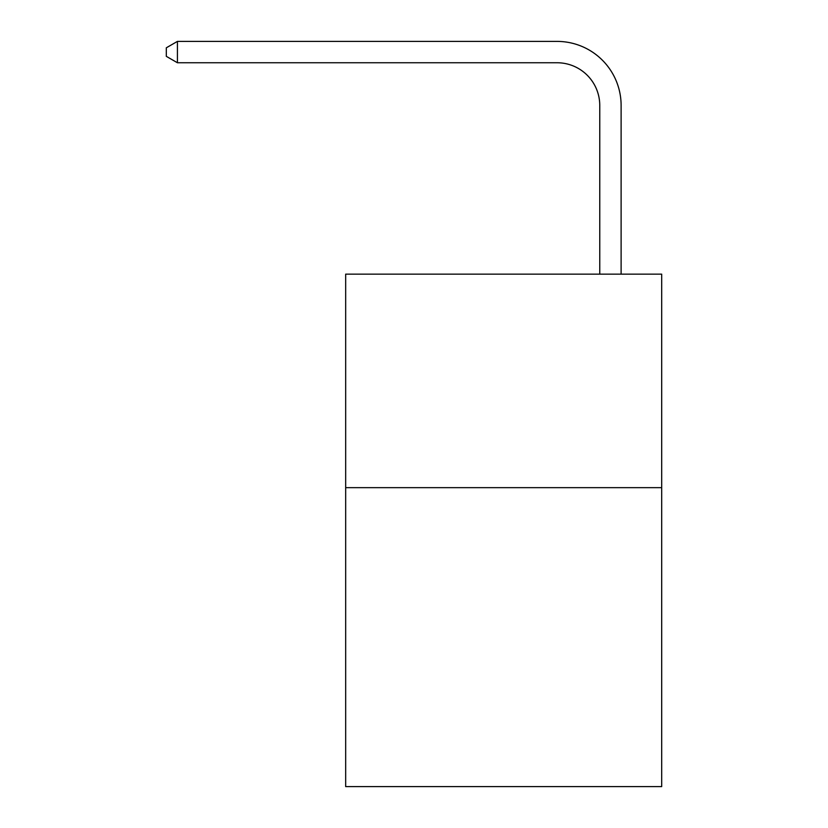 <?xml version="1.0" encoding="UTF-8"?>
<svg xmlns="http://www.w3.org/2000/svg" width="828" height="828" viewBox="0 0 828 828"><rect width="100%" height="100%" fill="white"/><g stroke="black" fill="none" stroke-linecap="round" stroke-linejoin="round"><path stroke-width="1.24" d="M661.686 487.661L661.686 786.6L345.669 786.6L345.669 274.14L661.686 274.14L661.686 487.661L345.669 487.661M599.762 274.14L599.762 105.456A42.704 42.704 0 0 0 557.058 62.752L177.42 62.752L166.314 56.345L166.314 47.807L177.42 41.4L557.058 41.4A64.056 64.056 0 0 1 621.114 105.456L621.114 274.14M599.762 105.456A42.704 42.704 0 0 0 557.058 62.752A42.704 42.704 0 0 1 599.762 105.456A42.704 42.704 0 0 0 557.058 62.752A42.704 42.704 0 0 1 599.762 105.456A42.704 42.704 0 0 0 557.058 62.752A42.704 42.704 0 0 1 599.762 105.456A42.704 42.704 0 0 0 557.058 62.752A42.704 42.704 0 0 1 599.762 105.456A42.704 42.704 0 0 0 557.058 62.752A42.704 42.704 0 0 1 599.762 105.456A42.704 42.704 0 0 0 557.058 62.752A42.704 42.704 0 0 1 599.762 105.456A42.704 42.704 0 0 0 557.058 62.752A42.704 42.704 0 0 1 599.762 105.456A42.704 42.704 0 0 0 557.058 62.752A42.704 42.704 0 0 1 599.762 105.456A42.704 42.704 0 0 0 557.058 62.752A42.704 42.704 0 0 1 599.762 105.456A42.704 42.704 0 0 0 557.058 62.752A42.704 42.704 0 0 1 599.762 105.456A42.704 42.704 0 0 0 557.058 62.752A42.704 42.704 0 0 1 599.762 105.456A42.704 42.704 0 0 0 557.058 62.752A42.704 42.704 0 0 1 599.762 105.456A42.704 42.704 0 0 0 557.058 62.752A42.704 42.704 0 0 1 599.762 105.456A42.704 42.704 0 0 0 557.058 62.752A42.704 42.704 0 0 1 599.762 105.456A42.704 42.704 0 0 0 557.058 62.752A42.704 42.704 0 0 1 599.762 105.456A42.704 42.704 0 0 0 557.058 62.752A42.704 42.704 0 0 1 599.762 105.456A42.704 42.704 0 0 0 557.058 62.752A42.704 42.704 0 0 1 599.762 105.456A42.704 42.704 0 0 0 557.058 62.752A42.704 42.704 0 0 1 599.762 105.456A42.704 42.704 0 0 0 557.058 62.752M177.42 62.752L177.42 41.4L557.058 41.4"/></g></svg>
